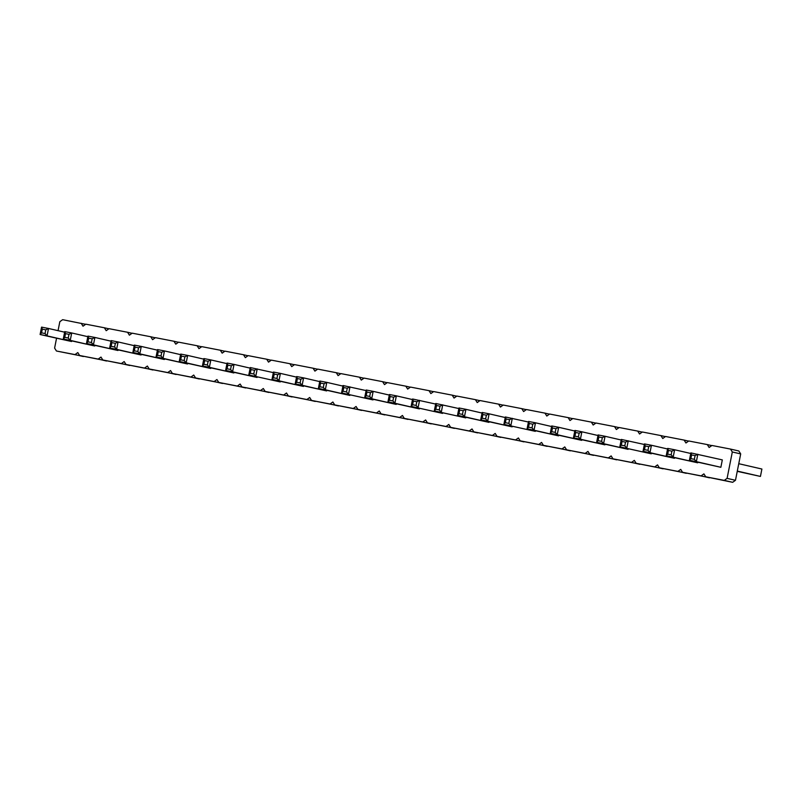 <?xml version="1.0" encoding="UTF-8"?>
<svg xmlns="http://www.w3.org/2000/svg" width="802" height="802" viewBox="0 0 802 802"><rect width="100%" height="100%" fill="white"/><g stroke="black" fill="none" stroke-linecap="round" stroke-linejoin="round"><path stroke-width="1.2" d="M58.055 330.665L59.829 321.702L62.636 319.687L85.644 324.309M81.192 323.286L83.017 326.203L85.824 324.178L104.38 327.777L106.205 330.695L109.012 328.68L127.568 332.269L129.393 335.186L132.2 333.171L150.756 336.76L152.591 339.677L155.398 337.662L173.944 341.251L175.778 344.168L178.585 342.153L197.132 345.742L198.966 348.659L201.773 346.644L220.319 350.233L222.154 353.151L224.961 351.136L243.507 354.735L245.342 357.642L248.149 355.627L266.705 359.226L268.53 362.133L271.337 360.118L289.893 363.717L291.717 366.624L294.524 364.609L313.081 368.208L314.915 371.125L317.722 369.1L336.269 372.699L338.103 375.617L340.91 373.602L359.456 377.191L361.291 380.108L364.098 378.093L382.644 381.682L384.479 384.599L387.286 382.584L405.832 386.173L407.667 389.09L410.474 387.075L429.03 390.664L430.854 393.582L433.661 391.566L452.218 395.155L454.042 398.073L456.849 396.058L475.406 399.657L477.23 402.564L480.037 400.549L498.593 404.148L500.428 407.055L503.235 405.04L521.781 408.639L523.616 411.556L526.423 409.531L544.969 413.13L546.804 416.048L549.611 414.032L568.157 417.621L569.991 420.539L572.798 418.524L591.355 422.113L593.179 425.03L595.986 423.015L614.543 426.604L616.367 429.521L619.174 427.506L637.73 431.095L639.555 434.012L642.362 431.997L660.918 435.586L662.753 438.504L665.56 436.488L684.106 440.087L685.941 442.995L688.748 440.98L707.294 444.579L709.128 447.486L711.935 445.471L730.482 449.07L732.316 451.977L727.093 478.363L724.286 480.378L705.73 476.789L703.905 473.872L701.098 475.887L682.542 472.288L680.718 469.381L677.911 471.396L659.354 467.797L657.53 464.889L654.723 466.904L636.166 463.305L634.332 460.388L631.525 462.413L612.979 458.814L611.144 455.897L608.337 457.912L589.791 454.323L587.956 451.406L585.149 453.421L566.603 449.832L564.768 446.914L561.961 448.93L543.405 445.341L541.581 442.423L538.774 444.438L520.217 440.849L518.393 437.932L515.586 439.947L497.029 436.358L495.205 433.441L492.398 435.456L473.842 431.857L472.007 428.95L469.2 430.965L450.654 427.366L448.819 424.458L446.012 426.474L427.466 422.875L425.631 419.967L422.824 421.982L404.278 418.383L402.444 415.466L399.637 417.491L381.09 413.892L379.256 410.975L376.449 412.99L357.892 409.401L356.068 406.484L353.261 408.499L334.705 404.91L332.88 401.992L330.073 404.007L311.517 400.419L309.682 397.501L306.875 399.516L288.329 395.927L286.494 393.01L283.687 395.025L265.141 391.436L263.307 388.519L260.5 390.534L241.953 386.935L240.119 384.028L237.312 386.043L218.766 382.444L216.931 379.536L214.124 381.551L195.568 377.953L193.743 375.035L190.936 377.06L172.38 373.461L170.555 370.544L167.748 372.559L149.192 368.97L147.367 366.053L144.56 368.068L126.004 364.479L124.17 361.562L121.363 363.577L102.816 359.988L100.982 357.07L98.175 359.085L79.629 355.497L77.794 352.579L74.987 354.594L56.441 351.005L54.606 348.088L56.541 338.304M141.122 354.995L109.663 347.998L111.147 346.334L114.626 347.005L116.621 349.341L141.122 354.995L141.242 354.414M164.32 359.486L132.861 352.489L134.335 350.825L137.814 351.507L139.809 353.832L164.32 359.486L164.43 358.915M210.695 368.469L179.237 361.471L180.711 359.817L184.189 360.489L186.194 362.815L210.695 368.469L210.806 367.897M187.508 363.978L156.049 356.98L157.523 355.316L161.001 355.998L163.006 358.324L187.508 363.978L187.618 363.406M226.966 363.627L210.846 359.918L209.382 367.306L233.883 372.96L233.994 372.389M233.883 372.96L202.425 365.963L203.898 364.308L207.377 364.98L209.382 367.306L202.425 365.963L203.888 358.564L204.63 360.609L203.898 364.308M296.529 377.11L280.409 373.391L278.946 380.79L303.447 386.434L303.567 385.862M303.447 386.434L271.988 379.436L273.472 377.782L276.951 378.454L278.946 380.79L271.988 379.436L273.452 372.048L274.204 374.083L273.472 377.782M280.259 381.942L248.8 374.945L250.284 373.291L251.016 369.592L250.264 367.547L248.8 374.945L280.259 381.942L280.379 381.371M257.071 377.451L225.613 370.454L227.086 368.8L230.565 369.471L232.57 371.807L257.071 377.451L257.181 376.88M505.24 417.541L489.12 413.822L487.656 421.22L512.157 426.864L512.267 426.293M512.157 426.864L480.699 419.867L482.172 418.213L485.651 418.885L487.656 421.22L480.699 419.867L482.162 412.469L482.904 414.514L482.172 418.213M488.959 422.373L457.501 415.376L458.985 413.722L462.463 414.393L464.458 416.729L488.959 422.373L489.08 421.802M442.584 413.391L411.125 406.393L412.609 404.739L413.341 401.04L412.589 398.995L411.125 406.393L442.584 413.391L442.694 412.819M465.772 417.882L434.313 410.885L435.797 409.231L436.529 405.531L435.777 403.486L434.313 410.885L465.772 417.882L465.892 417.311M373.02 399.917L341.562 392.92L343.035 391.256L343.767 387.556L343.025 385.521L341.562 392.92L373.02 399.917L373.13 399.346M396.208 404.408L364.75 397.411L366.223 395.747L369.702 396.429L371.707 398.754L396.208 404.408L396.318 403.837M419.396 408.9L387.937 401.902L389.411 400.248L392.89 400.92L394.895 403.246L419.396 408.9L419.506 408.328M326.645 390.925L295.186 383.927L296.66 382.273L300.138 382.945L302.133 385.281L326.645 390.925L326.755 390.353M349.832 395.426L318.374 388.429L319.848 386.764L323.326 387.436L325.331 389.772L349.832 395.426L349.943 394.845M621.179 439.997L605.059 436.278L603.595 443.676L628.096 449.331L628.217 448.759M628.096 449.331L596.638 442.333L598.122 440.669L601.6 441.351L603.595 443.676L596.638 442.333L598.102 434.935L598.853 436.98L598.122 440.669M604.908 444.839L573.45 437.842L574.924 436.178L578.402 436.859L580.407 439.185L604.908 444.839L605.019 444.268M581.721 440.348L550.262 433.351L551.736 431.687L555.215 432.368L557.22 434.694L581.721 440.348L581.831 439.777M535.345 431.356L503.887 424.358L505.36 422.704L506.092 419.005L505.35 416.97L503.887 424.358L535.345 431.356L535.455 430.784M551.616 426.524L535.495 422.804L534.032 430.203L558.533 435.857L558.643 435.275M558.533 435.857L527.074 428.849L528.548 427.195L532.027 427.867L534.032 430.203L527.074 428.849L528.538 421.461L529.28 423.496L528.548 427.195M94.746 346.003L63.288 339.005L64.761 337.351L68.24 338.023L70.245 340.359L94.746 346.003L94.857 345.431M117.934 350.494L86.476 343.497L87.959 341.842L91.438 342.514L93.433 344.85L117.934 350.494L118.054 349.923M64.641 332.188L48.521 328.469L47.057 335.868L71.558 341.512L71.669 340.94M71.558 341.512L40.1 334.514L41.574 332.86L45.052 333.532L47.057 335.868L40.1 334.514L41.564 327.116L42.306 329.161L41.574 332.86M651.284 453.822L619.826 446.824L621.309 445.17L622.041 441.471L621.299 439.426L619.826 446.824L651.284 453.822L651.404 453.25M720.858 467.295L689.399 460.298L690.873 458.644L694.352 459.315L696.357 461.651L720.858 467.295L722.321 459.897L690.863 452.899L689.399 460.298L696.357 461.651L697.82 454.253L695.083 455.616L691.605 454.945L690.873 458.644M690.753 453.481L674.632 449.762L673.169 457.16L697.67 462.804L697.78 462.233M697.67 462.804L666.211 455.807L667.685 454.153L671.164 454.824L673.169 457.16L666.211 455.807L667.675 448.408L668.417 450.453L667.685 454.153M667.555 448.98L651.445 445.27L649.981 452.659L674.482 458.313L674.592 457.741M674.482 458.313L643.024 451.315L644.497 449.661L647.976 450.333L649.981 452.659L643.024 451.315L644.487 443.917L645.229 445.962L644.497 449.661M730.482 449.07L738.863 450.995L740.697 453.912L735.474 480.298L732.667 482.313L705.73 476.789M709.65 477.691L682.542 472.288M686.462 473.2L659.354 467.797M663.274 468.699L636.166 463.305M640.086 464.208L612.979 458.814M616.898 459.716L589.791 454.323M593.711 455.225L566.603 449.832M570.523 450.734L543.405 445.341M547.325 446.243L520.217 440.849M524.137 441.752L497.029 436.358M500.949 437.26L473.842 431.857M477.761 432.769L450.654 427.366M454.574 428.278L427.466 422.875M431.386 423.777L404.278 418.383M408.198 419.286L381.09 413.892M385 414.794L357.892 409.401M361.812 410.303L334.705 404.91M338.624 405.812L311.517 400.419M315.437 401.321L288.329 395.927M292.249 396.83L265.141 391.436M269.061 392.338L241.953 386.935M245.873 387.847L218.766 382.444M222.675 383.346L195.568 377.953M199.487 378.855L172.38 373.461M176.3 374.364L149.192 368.97M153.112 369.872L126.004 364.479M129.924 365.381L102.816 359.988M106.736 360.89L79.629 355.497M83.548 356.399L56.441 351.005M74.987 354.594L83.368 356.529M104.38 327.777L108.831 328.8M98.175 359.085L106.556 361.02M127.568 332.269L132.019 333.301M121.363 363.577L129.744 365.512M150.756 336.76L155.217 337.792M144.56 368.068L152.931 370.003M173.944 341.251L178.405 342.284M167.748 372.559L176.119 374.494M197.132 345.742L201.593 346.775M190.936 377.06L199.307 378.985M220.319 350.233L224.781 351.266M214.124 381.551L222.505 383.476M243.507 354.735L247.968 355.757M237.312 386.043L245.693 387.967M266.705 359.226L271.156 360.248M260.5 390.534L268.881 392.469M289.893 363.717L294.344 364.74M283.687 395.025L292.068 396.96M313.081 368.208L317.542 369.231M306.875 399.516L315.256 401.451M336.269 372.699L340.73 373.722M330.073 404.007L338.444 405.942M359.456 377.191L363.918 378.223M353.261 408.499L361.632 410.434M382.644 381.682L387.105 382.714M376.449 412.99L384.82 414.925M405.832 386.173L410.293 387.206M399.637 417.491L408.017 419.416M429.03 390.664L433.481 391.697M422.824 421.982L431.205 423.907M452.218 395.155L456.669 396.188M446.012 426.474L454.393 428.398M475.406 399.657L479.867 400.679M469.2 430.965L477.581 432.9M498.593 404.148L503.054 405.17M492.398 435.456L500.769 437.391M521.781 408.639L526.242 409.662M515.586 439.947L523.957 441.882M544.969 413.13L549.43 414.153M538.774 444.438L547.144 446.373M568.157 417.621L572.618 418.654M561.961 448.93L570.342 450.864M591.355 422.113L595.806 423.145M585.149 453.421L593.53 455.356M614.543 426.604L618.994 427.636M608.337 457.912L616.718 459.847M637.73 431.095L642.181 432.128M631.525 462.413L639.906 464.338M660.918 435.586L665.379 436.619M654.723 466.904L663.094 468.829M684.106 440.087L688.567 441.11M677.911 471.396L686.281 473.32M707.294 444.579L711.755 445.601M701.098 475.887L709.469 477.822M732.316 451.977L740.697 453.912M724.286 480.378L732.667 482.313M727.093 478.363L735.474 480.298M134.205 345.662L118.084 341.943L116.621 349.341L109.663 347.998L111.127 340.599L111.879 342.634L111.147 346.334M111.879 342.634L115.358 343.316L118.084 341.943L111.127 340.599M157.392 350.153L141.282 346.434L139.809 353.832L132.861 352.489L134.325 345.091L135.067 347.126L134.335 350.825M135.067 347.126L138.545 347.807L141.282 346.434L134.325 345.091M203.778 359.136L187.658 355.426L186.194 362.815L179.237 361.471L180.701 354.073L181.442 356.118L180.711 359.817M181.442 356.118L184.921 356.79L187.658 355.426L180.701 354.073M180.59 354.644L164.47 350.925L163.006 358.324L156.049 356.98L157.513 349.582L158.255 351.627L157.523 355.316M158.255 351.627L161.733 352.299L164.47 350.925L157.513 349.582M207.377 364.98L208.109 361.281L210.846 359.918L203.888 358.564M276.951 378.454L277.682 374.755L280.409 373.391L273.452 372.048M250.264 367.547L273.342 372.619M251.016 369.592L254.495 370.263L257.221 368.9L255.758 376.298L253.763 373.963L250.284 373.291M250.154 368.128L234.034 364.409L232.57 371.807L225.613 370.454L227.076 363.055L227.818 365.1L227.086 368.8M227.818 365.1L231.297 365.772L234.034 364.409L227.076 363.055M485.651 418.885L486.383 415.185L489.12 413.822L482.162 412.469M482.042 413.05L465.922 409.331L464.458 416.729L457.501 415.376L458.975 407.977L459.716 410.022L458.985 413.722M459.716 410.022L463.195 410.694L465.922 409.331L458.975 407.977M412.589 398.995L435.666 404.058M413.341 401.04L416.819 401.712L419.546 400.348L418.083 407.737L416.078 405.411L412.609 404.739M435.777 403.486L458.854 408.549M436.529 405.531L440.007 406.203L442.734 404.84L441.27 412.228L439.275 409.902L435.797 409.231M343.025 385.521L366.103 390.584M343.767 387.556L347.246 388.238L349.983 386.865L348.519 394.263L346.514 391.937L343.035 391.256M389.291 395.075L373.171 391.356L371.707 398.754L364.75 397.411L366.213 390.013L366.955 392.058L366.223 395.747M366.955 392.058L370.434 392.729L373.171 391.356L366.213 390.013M412.479 399.566L396.358 395.847L394.895 403.246L387.937 401.902L389.401 394.504L390.143 396.549L389.411 400.248M390.143 396.549L393.622 397.221L396.358 395.847L389.401 394.504M319.717 381.602L303.607 377.882L302.133 385.281L295.186 383.927L296.65 376.539L297.392 378.574L296.66 382.273M297.392 378.574L300.87 379.246L303.607 377.882L296.65 376.539M342.915 386.093L326.795 382.374L325.331 389.772L318.374 388.429L319.838 381.03L320.579 383.065L319.848 386.764M320.579 383.065L324.058 383.747L326.795 382.374L319.838 381.03M601.6 441.351L602.332 437.651L605.059 436.278L598.102 434.935M597.991 435.506L581.871 431.787L580.407 439.185L573.45 437.842L574.914 430.443L575.666 432.489L574.924 436.178M575.666 432.489L579.144 433.16L581.871 431.787L574.914 430.443M574.803 431.015L558.683 427.296L557.22 434.694L550.262 433.351L551.726 425.952L552.468 427.987L551.736 431.687M552.468 427.987L555.946 428.669L558.683 427.296L551.726 425.952M505.35 416.97L528.428 422.032M506.092 419.005L509.571 419.677L512.308 418.313L510.844 425.712L508.839 423.376L505.36 422.704M532.027 427.867L532.759 424.178L535.495 422.804L528.538 421.461M87.829 336.68L71.709 332.96L70.245 340.359L63.288 339.005L64.751 331.617L65.503 333.652L64.761 337.351M65.503 333.652L68.972 334.324L71.709 332.96L64.751 331.617M111.017 341.171L94.897 337.452L93.433 344.85L86.476 343.497L87.939 336.108L88.691 338.143L87.959 341.842M88.691 338.143L92.17 338.815L94.897 337.452L87.939 336.108M45.052 333.532L45.784 329.833L48.521 328.469L41.564 327.116M621.299 439.426L644.367 444.488M622.041 441.471L625.52 442.143L628.247 440.779L626.783 448.168L624.788 445.842L621.309 445.17M671.164 454.824L671.896 451.125L674.632 449.762L667.675 448.408M647.976 450.333L648.708 446.634L651.445 445.27L644.487 443.917M737.289 471.085L760.436 476.428L737.249 471.335M738.752 463.696L761.9 469.03L760.436 476.428M737.359 471.355L737.249 471.937M115.358 343.316L114.626 347.005M138.545 347.807L137.814 351.507M184.921 356.79L184.189 360.489M161.733 352.299L161.001 355.998M208.109 361.281L204.63 360.609M277.682 374.755L274.204 374.083M254.495 370.263L253.763 373.963M231.297 365.772L230.565 369.471M486.383 415.185L482.904 414.514M463.195 410.694L462.463 414.393M416.819 401.712L416.078 405.411M440.007 406.203L439.275 409.902M347.246 388.238L346.514 391.937M370.434 392.729L369.702 396.429M393.622 397.221L392.89 400.92M300.87 379.246L300.138 382.945M324.058 383.747L323.326 387.436M602.332 437.651L598.853 436.98M579.144 433.16L578.402 436.859M555.946 428.669L555.215 432.368M509.571 419.677L508.839 423.376M532.759 424.178L529.28 423.496M68.972 334.324L68.24 338.023M92.17 338.815L91.438 342.514M45.784 329.833L42.306 329.161M625.52 442.143L624.788 445.842M690.863 452.899L691.605 454.945M695.083 455.616L694.352 459.315M671.896 451.125L668.417 450.453M648.708 446.634L645.229 445.962"/></g></svg>
